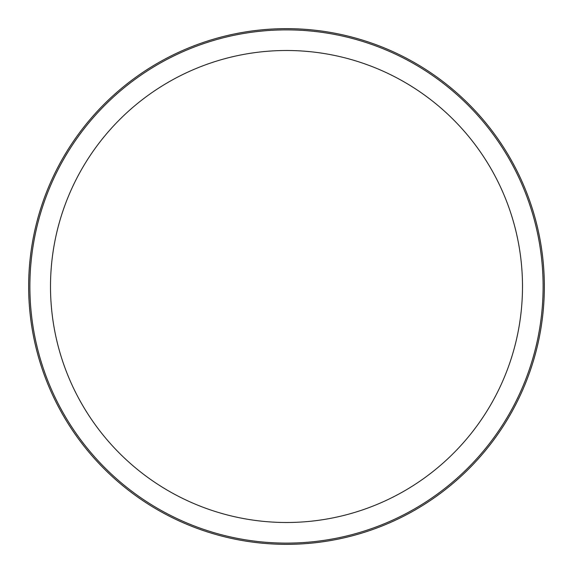<?xml version="1.0" encoding="UTF-8"?>
<svg xmlns="http://www.w3.org/2000/svg" width="573" height="573" viewBox="0 0 573 573"><rect width="100%" height="100%" fill="white"/><g stroke="black" fill="none" stroke-linecap="round" stroke-linejoin="round"><path stroke-width="0.86" d="M544.35 286.5A257.85 257.85 0 0 0 286.5 28.65A257.85 257.85 0 0 0 28.65 286.5A257.85 257.85 0 0 0 286.5 544.35A257.85 257.85 0 0 0 544.35 286.5M286.5 29.882A256.618 256.618 0 0 0 29.882 286.5A256.618 256.618 0 0 0 286.5 543.118A256.618 256.618 0 0 0 543.118 286.5A256.618 256.618 0 0 0 286.5 29.882M286.5 522.497A235.997 235.997 0 0 0 522.497 286.5A235.997 235.997 0 0 0 286.5 50.503A235.997 235.997 0 0 0 50.503 286.5A235.997 235.997 0 0 0 286.5 522.497"/></g></svg>
